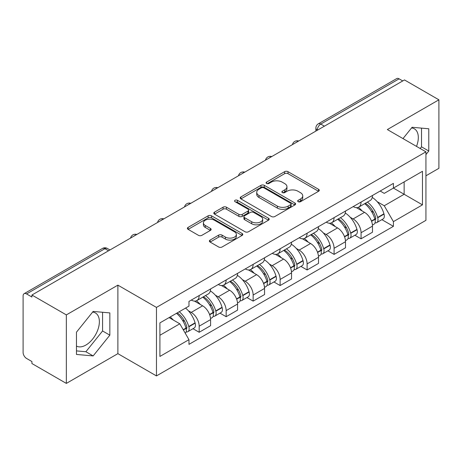 <?xml version="1.0" encoding="UTF-8"?>
<svg xmlns="http://www.w3.org/2000/svg" width="462" height="462" viewBox="0 0 462 462"><rect width="100%" height="100%" fill="white"/><g stroke="black" fill="none" stroke-linecap="round" stroke-linejoin="round"><path stroke-width="0.69" d="M298.157 201.692A1.681 0.97 0 0 0 300.537 201.692L318.572 191.28A2.402 1.386 0 0 0 319.277 190.298A2.402 1.386 0 0 0 318.572 189.316L288.017 171.673A2.402 1.386 0 0 0 284.621 171.673L266.58 182.086A1.681 0.97 0 0 0 266.089 182.773A1.681 0.97 0 0 0 266.58 183.46A1.681 0.97 0 0 0 268.959 183.46L271.292 182.115A7.681 4.435 0 0 1 282.155 182.115L284.702 183.581A7.681 4.435 0 0 1 286.954 186.717A7.681 4.435 0 0 1 284.702 189.853L282.369 191.204A1.681 0.97 0 0 0 281.878 191.892A1.681 0.97 0 0 0 282.369 192.573A1.681 0.97 0 0 0 284.748 192.573L287.081 191.228A7.681 4.435 0 0 1 297.944 191.228L300.491 192.7A7.681 4.435 0 0 1 302.743 195.836A7.681 4.435 0 0 1 300.491 198.972L298.157 200.317A1.681 0.97 0 0 0 297.667 201.005A1.681 0.97 0 0 0 298.157 201.692L298.157 200.317M411.55 127.957A19.081 11.013 -60 0 1 414.368 128.817A19.081 11.013 -60 0 1 416.505 146.396M92.608 312.093A19.081 11.013 -60 0 1 95.426 312.959A19.081 11.013 -60 0 1 98.348 328.245A19.081 11.013 -60 0 1 85.886 345.062A19.081 11.013 -60 0 1 76.461 346.067M210.089 240.09A2.402 1.386 0 0 0 209.384 241.072A2.402 1.386 0 0 0 210.089 242.048L218.659 247.003A2.402 1.386 0 0 0 222.055 247.003L242.088 235.435A2.402 1.386 0 0 0 242.793 234.453A2.402 1.386 0 0 0 242.088 233.472L211.532 215.829A2.402 1.386 0 0 0 208.137 215.829L188.103 227.396A2.402 1.386 0 0 0 187.399 228.378A2.402 1.386 0 0 0 188.103 229.354L198.458 235.337A2.402 1.386 0 0 0 201.854 235.337L210.429 230.388A2.402 1.386 0 0 0 211.128 229.406A2.402 1.386 0 0 0 210.429 228.424L205.29 225.462A6.422 3.708 0 0 1 203.413 222.84A6.422 3.708 0 0 1 207.374 219.415A6.422 3.708 0 0 1 214.374 220.218L234.494 231.832A6.422 3.708 0 0 1 236.377 234.453A6.422 3.708 0 0 1 232.409 237.878A6.422 3.708 0 0 1 225.41 237.075L222.055 235.141A2.402 1.386 0 0 0 218.659 235.141L210.089 240.09L210.089 242.048M156.456 307.415L117.885 285.146L66.343 314.899L31.918 295.027L404.481 79.938L438.9 99.809L387.358 129.562L425.929 151.831L156.456 307.415L156.456 375.918L425.929 220.339L425.929 151.831M271.46 216.516A2.402 1.386 0 0 0 274.855 216.516L294.889 204.949A2.402 1.386 0 0 0 295.593 203.973A2.402 1.386 0 0 0 294.889 202.991L264.328 185.349A2.402 1.386 0 0 0 260.938 185.349L240.904 196.91A2.402 1.386 0 0 0 240.2 197.892A2.402 1.386 0 0 0 240.904 198.874L271.46 216.516M235.718 202.056A1.681 0.97 0 0 1 237.422 202.292L237.422 200.294L268.491 218.231A2.402 1.386 0 0 1 269.196 219.213A2.402 1.386 0 0 1 268.491 220.195L248.458 231.757A2.402 1.386 0 0 1 245.062 231.757L214.501 214.114L214.501 212.156A2.402 1.386 0 0 0 213.796 213.132A2.402 1.386 0 0 0 214.501 214.114M214.501 212.156L223.077 207.207A2.402 1.386 0 0 1 226.472 207.207L238.866 214.362A2.402 1.386 0 0 0 242.261 214.362L247.95 211.076A2.402 1.386 0 0 0 248.648 210.095A2.402 1.386 0 0 0 247.95 209.119L235.043 201.669A1.681 0.97 0 0 1 234.552 200.982A1.681 0.97 0 0 1 235.591 200.086A1.681 0.97 0 0 1 237.422 200.294M66.343 314.899L66.343 383.408L31.918 363.536L31.918 361.538L26.559 358.443A4.891 2.824 -120 0 1 23.1 352.448L23.1 295.928A4.891 2.824 -120 0 1 24.111 293.688L102.466 248.452A4.891 2.824 60 0 1 104.909 248.695L26.559 293.93A4.891 2.824 -120 0 0 24.111 293.688M425.929 175.803L438.9 168.312L438.9 99.809M66.343 383.408L117.885 353.649L156.456 375.918M31.918 295.027L31.918 297.026L26.559 293.93M324.399 126.172L320.767 124.07A4.891 2.824 60 0 0 318.324 123.828L396.673 78.592A4.891 2.824 60 0 1 399.116 78.835L320.767 124.07A4.891 2.824 120 0 0 317.307 130.065L317.307 130.261M402.748 80.931L399.116 78.835M361.065 202.061A11.25 6.497 60 0 1 358.737 207.115L370.154 200.525A11.25 6.497 -120 0 0 372.482 195.472M350.231 217.279L353.112 218.936A11.25 6.497 60 0 1 361.065 232.721L372.482 226.126A11.25 6.497 -120 0 0 364.524 212.347L356.358 207.629M372.482 226.126L372.482 232.219L361.065 238.808L354.88 235.239M358.737 207.115A11.25 6.497 60 0 1 353.199 206.606M361.065 232.721L361.065 238.808M334.084 217.642A11.25 6.497 60 0 1 331.756 222.69L343.168 216.101A11.25 6.497 -120 0 0 345.501 211.047M327.893 250.814L334.084 254.389L345.501 247.799L345.501 241.707A11.25 6.497 -120 0 0 337.543 227.928L329.371 223.21M331.756 222.69A11.25 6.497 60 0 1 326.218 222.182M323.25 232.854L326.132 234.517A11.25 6.497 60 0 1 334.084 248.296L334.084 254.389M307.103 233.218A11.25 6.497 60 0 1 304.776 238.271L316.187 231.676A11.25 6.497 -120 0 0 318.52 226.628M300.912 266.395L307.103 269.964L318.52 263.375L318.52 257.282A11.25 6.497 -120 0 0 310.562 243.503L302.391 238.785M304.776 238.271A11.25 6.497 60 0 1 299.232 237.763M296.269 248.435L299.145 250.092A11.25 6.497 60 0 1 307.103 263.877L307.103 269.964M280.122 248.799A11.25 6.497 60 0 1 277.789 253.846L289.206 247.257A11.25 6.497 -120 0 0 291.534 242.203M273.931 281.97L280.122 285.545L291.539 278.956L291.539 272.863A11.25 6.497 -120 0 0 283.581 259.084L275.41 254.366M277.789 253.846A11.25 6.497 60 0 1 272.251 253.338M269.288 264.01L272.164 265.673A11.25 6.497 60 0 1 280.122 279.452L280.122 285.545M253.141 264.374A11.25 6.497 60 0 1 250.808 269.427L262.225 262.832A11.25 6.497 -120 0 0 264.553 257.784M246.951 297.551L253.141 301.12L264.553 294.531L264.553 288.438A11.25 6.497 -120 0 0 256.601 274.659L248.429 269.941M250.808 269.427A11.25 6.497 60 0 1 245.27 268.919M242.307 279.591L245.183 281.248A11.25 6.497 60 0 1 253.141 295.033L253.141 301.12M226.155 279.955A11.25 6.497 60 0 1 223.827 285.002L235.245 278.413A11.25 6.497 -120 0 0 237.572 273.36M219.964 313.126L226.155 316.701L237.572 310.112L237.572 304.019A11.25 6.497 -120 0 0 229.614 290.24L221.448 285.522M223.827 285.002A11.25 6.497 60 0 1 218.289 284.494M215.321 295.166L218.203 296.829A11.25 6.497 60 0 1 226.155 310.608L226.155 316.701M199.174 295.53A11.25 6.497 60 0 1 196.847 300.583L208.258 293.988A11.25 6.497 -120 0 0 210.591 288.941M192.983 328.701L199.174 332.276L210.591 325.687L210.591 319.594A11.25 6.497 -120 0 0 202.633 305.815L194.462 301.097M196.847 300.583A11.25 6.497 60 0 1 191.308 300.075M188.34 310.747L191.216 312.404A11.25 6.497 60 0 1 199.174 326.189L199.174 332.276M380.18 191.025L384.245 193.376L422.47 171.304L404.135 181.889L404.135 194.271L384.245 205.757L377.217 201.698M159.916 335.273L179.805 323.793L188.97 339.668L159.916 356.445L159.916 322.892L188.97 306.115L188.97 301.42L393.41 183.391L393.41 188.08L422.47 204.857L393.41 221.633L384.245 205.757M422.47 171.304L422.47 204.857M188.97 339.668L188.97 344.363L393.41 226.328L393.41 221.633M425.929 154.579L428.782 151.028L428.782 128.771L412.092 127.281L402.997 138.594M117.885 285.146L117.885 353.649M76.461 354.441L93.151 355.931L109.84 335.169L109.84 312.913L93.151 311.423L76.461 332.184L76.461 354.441M179.805 323.793L169.08 317.596M381.86 219.658L393.41 226.328M420.172 148.51L421.517 146.835L421.517 128.124M421.517 146.835L428.782 151.028M76.461 350.895L85.886 351.738L102.576 330.971L102.576 312.266M85.886 351.738L93.151 355.931M102.576 330.971L109.84 335.169M298.827 201.929L300.491 200.97A7.681 4.435 0 0 0 302.743 197.834L302.743 195.836M286.954 186.717L286.954 188.715A7.681 4.435 0 0 1 284.702 191.851L283.039 192.816M318.543 191.297L288.017 173.672A2.402 1.386 0 0 0 284.621 173.672L267.25 183.697M294.86 204.966L264.328 187.347A2.402 1.386 0 0 0 260.938 187.347L240.933 198.891M290.644 204.654A1.681 0.97 0 0 0 291.135 203.973A1.681 0.97 0 0 0 290.644 203.286L263.819 187.797A1.681 0.97 0 0 0 261.446 187.797L258.98 189.218A7.681 4.435 0 0 0 256.733 192.354A7.681 4.435 0 0 0 258.98 195.49L277.315 206.075A7.681 4.435 0 0 0 288.184 206.075L290.644 204.654L290.644 206.653A1.681 0.97 0 0 0 291.135 205.965L291.135 203.973M256.733 192.354L256.733 194.352A7.681 4.435 0 0 0 258.98 197.488L258.98 195.49M290.644 206.653L288.184 208.073A7.681 4.435 0 0 1 277.315 208.073L258.98 197.488M214.535 214.131L223.077 209.199L223.077 207.207M248.648 210.095L248.648 212.093A2.402 1.386 0 0 1 247.95 213.074L242.261 216.355A2.402 1.386 0 0 1 238.866 216.355L226.472 209.199A2.402 1.386 0 0 0 223.077 209.199M237.422 202.292L268.457 220.212M251.726 221.783A6.422 3.708 0 0 0 258.726 222.592A6.422 3.708 0 0 0 262.687 219.161A6.422 3.708 0 0 0 260.805 216.539L253.719 212.451A2.402 1.386 0 0 0 250.323 212.451L244.635 215.731A2.402 1.386 0 0 0 243.936 216.713A2.402 1.386 0 0 0 244.635 217.694L251.726 221.783L251.726 223.781A6.422 3.708 0 0 0 258.726 224.584A6.422 3.708 0 0 0 262.687 221.159L262.687 219.161M243.936 216.713L243.936 218.711A2.402 1.386 0 0 0 244.635 219.693L244.635 217.694M251.726 223.781L244.635 219.693M236.377 234.453L236.377 236.452A6.422 3.708 0 0 1 232.409 239.876A6.422 3.708 0 0 1 225.41 239.073L222.055 237.139A2.402 1.386 0 0 0 218.659 237.139L210.118 242.071M203.413 222.84L203.413 224.838A6.422 3.708 0 0 0 205.29 227.46L205.29 225.462M210.395 230.405L205.29 227.46M242.059 235.453L211.532 217.827A2.402 1.386 0 0 0 208.137 217.827L188.132 229.377M365.315 203.315A15.408 8.899 60 0 1 365.39 203.361A15.408 8.899 60 0 1 375.531 217.186L375.623 217.51A2.997 1.732 60 0 1 375.15 219.86A2.997 1.732 60 0 1 375.08 219.895M364.639 203.707A18.59 10.736 60 0 1 374.855 219.046L374.948 219.363A6.173 3.563 60 0 1 373.972 224.214L372.436 225.098M375.029 222.846A6.173 3.563 -120 0 0 376.738 222.615A6.173 3.563 -120 0 0 377.714 217.764L377.621 217.446A18.59 10.736 -120 0 0 367.406 202.108M372.251 197.447A18.59 10.736 60 0 1 383.934 213.802L384.026 214.12A6.173 3.563 60 0 1 383.05 218.971L376.738 222.615M358.298 207.328A18.59 10.736 60 0 1 362.179 210.995M371.217 211.018L373.591 212.387M338.334 218.896A15.408 8.899 60 0 1 338.409 218.936A15.408 8.899 60 0 1 348.55 232.767L348.643 233.085A2.997 1.732 60 0 1 348.169 235.441A2.997 1.732 60 0 1 348.1 235.476M337.658 219.283A18.59 10.736 60 0 1 347.874 234.621L347.967 234.939A6.173 3.563 60 0 1 346.991 239.79L345.455 240.679M348.048 238.427A6.173 3.563 -120 0 0 349.757 238.19A6.173 3.563 -120 0 0 350.733 233.345L350.641 233.021A18.59 10.736 -120 0 0 340.425 217.683M345.264 213.022A18.59 10.736 60 0 1 356.953 229.377L357.045 229.701A6.173 3.563 60 0 1 356.069 234.546L349.757 238.19M331.318 222.909A18.59 10.736 60 0 1 335.198 226.571M344.236 226.599L346.61 227.968M311.348 234.471A15.408 8.899 60 0 1 311.428 234.517A15.408 8.899 60 0 1 321.569 248.342L321.656 248.666A2.997 1.732 60 0 1 321.182 251.016A2.997 1.732 60 0 1 321.119 251.051M310.678 234.863A18.59 10.736 60 0 1 320.894 250.202L320.98 250.52A6.173 3.563 60 0 1 320.004 255.37L318.474 256.254M321.061 254.002A6.173 3.563 -120 0 0 322.776 253.771A6.173 3.563 -120 0 0 323.752 248.92L323.66 248.602A18.59 10.736 -120 0 0 313.444 233.264M318.283 228.603A18.59 10.736 60 0 1 329.972 244.958L330.064 245.276A6.173 3.563 60 0 1 329.088 250.127L322.776 253.771M304.337 238.484A18.59 10.736 60 0 1 308.218 242.152M317.255 242.175L319.623 243.543M284.367 250.052A15.408 8.899 60 0 1 284.448 250.092A15.408 8.899 60 0 1 294.583 263.923L294.675 264.241A2.997 1.732 60 0 1 294.202 266.597A2.997 1.732 60 0 1 294.132 266.632M283.691 250.439A18.59 10.736 60 0 1 293.907 265.777L293.999 266.095A6.173 3.563 60 0 1 293.024 270.946L291.487 271.835M294.08 269.583A6.173 3.563 -120 0 0 295.79 269.346A6.173 3.563 -120 0 0 296.766 264.501L296.679 264.177A18.59 10.736 -120 0 0 286.463 248.839M291.303 244.179A18.59 10.736 60 0 1 302.991 260.533L303.084 260.857A6.173 3.563 60 0 1 302.108 265.702L295.79 269.346M277.35 254.065A18.59 10.736 60 0 1 281.237 257.727M290.275 257.756L292.642 259.124M257.386 265.627A15.408 8.899 60 0 1 257.461 265.673A15.408 8.899 60 0 1 267.602 279.498L267.694 279.822A2.997 1.732 60 0 1 267.221 282.172A2.997 1.732 60 0 1 267.151 282.207M256.71 266.02A18.59 10.736 60 0 1 266.926 281.358L267.019 281.676A6.173 3.563 60 0 1 266.043 286.527L264.507 287.41M267.1 285.158A6.173 3.563 -120 0 0 268.809 284.927A6.173 3.563 -120 0 0 269.785 280.076L269.692 279.758A18.59 10.736 -120 0 0 259.477 264.42M264.322 259.76A18.59 10.736 60 0 1 276.01 276.114L276.097 276.432A6.173 3.563 60 0 1 275.121 281.283L268.809 284.927M250.369 269.641A18.59 10.736 60 0 1 254.256 273.308M263.294 273.331L265.662 274.699M230.405 281.208A15.408 8.899 60 0 1 230.48 281.248A15.408 8.899 60 0 1 240.621 295.079L240.714 295.397A2.997 1.732 60 0 1 240.24 297.753A2.997 1.732 60 0 1 240.171 297.788M229.73 281.595A18.59 10.736 60 0 1 239.945 296.933L240.038 297.251A6.173 3.563 60 0 1 239.062 302.102L237.526 302.991M240.119 300.739A6.173 3.563 -120 0 0 241.828 300.502A6.173 3.563 -120 0 0 242.804 295.657L242.712 295.334A18.59 10.736 -120 0 0 232.496 279.995M237.341 275.335A18.59 10.736 60 0 1 249.024 291.689L249.116 292.013A6.173 3.563 60 0 1 248.14 296.858L241.828 300.502M223.389 285.221A18.59 10.736 60 0 1 227.269 288.883M236.307 288.912L238.681 290.28M203.419 296.783A15.408 8.899 60 0 1 203.499 296.829A15.408 8.899 60 0 1 213.64 310.655L213.727 310.978A2.997 1.732 60 0 1 213.253 313.328A2.997 1.732 60 0 1 213.19 313.363M202.749 297.17A18.59 10.736 60 0 1 212.965 312.514L213.057 312.832A6.173 3.563 60 0 1 212.081 317.683L210.545 318.566M213.138 316.314A6.173 3.563 -120 0 0 214.847 316.083A6.173 3.563 -120 0 0 215.823 311.232L215.731 310.914A18.59 10.736 -120 0 0 205.515 295.576M210.354 290.916A18.59 10.736 60 0 1 222.043 307.27L222.135 307.588A6.173 3.563 60 0 1 221.159 312.439L214.847 316.083M196.408 300.797A18.59 10.736 60 0 1 200.289 304.464M209.326 304.487L211.7 305.856M177.269 312.872A15.408 8.899 60 0 1 186.654 326.236L186.746 326.553A2.997 1.732 60 0 1 186.273 328.909A2.997 1.732 60 0 1 186.209 328.944M176.49 313.323A18.59 10.736 60 0 1 185.984 328.089L186.071 328.407A6.173 3.563 60 0 1 185.222 333.177M186.151 331.895A6.173 3.563 -120 0 0 187.867 331.658A6.173 3.563 -120 0 0 188.843 326.813L188.75 326.49A18.59 10.736 -120 0 0 179.256 311.723M185.568 308.079A18.59 10.736 60 0 1 195.062 322.846L195.155 323.163A6.173 3.563 60 0 1 194.179 328.014L187.867 331.658M170.172 316.967A18.59 10.736 60 0 1 173.308 320.039M182.346 320.068L184.713 321.431M317.481 130.163L317.307 130.065A4.891 2.824 0 0 1 315.875 128.066L315.875 131.093M226.155 310.608L237.572 304.019M253.141 295.033L264.553 288.438M280.122 279.452L291.539 272.863M307.103 263.877L318.52 257.282M334.084 248.296L345.501 241.707M199.174 326.189L210.591 319.594M191.216 312.404L202.633 305.815M218.203 296.829L229.614 290.24M245.183 281.248L256.601 274.659M272.164 265.673L283.581 259.084M299.145 250.092L310.562 243.503M326.132 234.517L337.543 227.928M353.112 218.936L364.524 212.347M298.325 141.222A4.891 2.824 120 0 0 296.165 142.469M271.344 156.803A4.891 2.824 120 0 0 269.184 158.05M244.358 172.378A4.891 2.824 120 0 0 242.198 173.625M217.377 187.959A4.891 2.824 120 0 0 215.217 189.206M190.396 203.534A4.891 2.824 120 0 0 188.236 204.782M163.415 219.115A4.891 2.824 120 0 0 161.255 220.362M136.434 234.69A4.891 2.824 120 0 0 134.275 235.938M108.541 250.791L104.909 248.695A4.891 2.824 120 0 1 107.357 248.452A4.891 4.891 0 0 0 102.466 248.452M300.491 200.97L300.491 198.972M282.369 192.573L282.369 191.204M284.702 191.851L284.702 189.853M266.58 183.46L266.58 182.086M284.621 173.672L284.621 171.673M288.017 173.672L288.017 171.673M318.572 191.28L318.572 189.316M240.904 198.874L240.904 196.91M260.938 187.347L260.938 185.349M264.328 187.347L264.328 185.349M294.889 204.949L294.889 202.991M277.315 208.073L277.315 206.075M288.184 208.073L288.184 206.075M226.472 209.199L226.472 207.207M238.866 216.355L238.866 214.362M242.261 216.355L242.261 214.362M247.95 213.074L247.95 211.076M268.491 220.195L268.491 218.231M218.659 237.139L218.659 235.141M222.055 237.139L222.055 235.141M225.41 239.073L225.41 237.075M210.429 230.388L210.429 228.424M188.103 229.354L188.103 227.396M208.137 217.827L208.137 215.829M211.532 217.827L211.532 215.829M242.088 235.435L242.088 233.472M371.563 221.315L374.948 219.363M377.714 217.764L384.026 214.12M377.621 217.446L383.934 213.802M374.849 219.023L375.768 218.491M371.454 221.009L374.855 219.046M344.583 236.891L347.967 234.939M350.733 233.345L357.045 229.701M350.641 233.021L356.953 229.377M347.869 234.598L348.787 234.067M344.467 236.584L347.874 234.621M317.602 252.471L320.98 250.52M323.752 248.92L330.064 245.276M323.66 248.602L329.972 244.958M320.888 250.179L321.806 249.647M317.486 252.165L320.894 250.202M290.621 268.047L293.999 266.095M296.766 264.501L303.084 260.857M296.679 264.177L302.991 260.533M293.901 265.754L294.825 265.223M290.506 267.741L293.907 265.777M263.635 283.628L267.019 281.676M269.785 280.076L276.097 276.432M269.692 279.758L276.01 276.114M266.921 281.335L267.839 280.804M263.525 283.322L266.926 281.358M236.654 299.203L240.038 297.251M242.804 295.657L249.116 292.013M242.712 295.334L249.024 291.689M236.544 298.897L240.858 296.379M209.673 314.784L213.057 312.832M215.823 311.232L222.135 307.588M215.731 310.914L222.043 307.27M212.959 312.485L213.877 311.96M209.557 314.478L212.965 312.514M183.368 329.966L186.071 328.407M188.843 326.813L195.155 323.163M188.75 326.49L195.062 322.846M183.212 329.689L186.896 327.535M298.741 140.985A4.891 4.891 0 0 0 292.463 144.606M271.76 156.56A4.891 4.891 0 0 0 265.483 160.187M244.773 172.141A4.891 4.891 0 0 0 238.496 175.762M217.793 187.716A4.891 4.891 0 0 0 211.515 191.343M190.812 203.297A4.891 4.891 0 0 0 184.534 206.918M163.831 218.873A4.891 4.891 0 0 0 157.554 222.499M136.85 234.453A4.891 4.891 0 0 0 130.573 238.074M109.973 249.965L107.357 248.452M318.324 123.828A4.891 4.891 0 0 0 315.875 128.066"/></g></svg>
